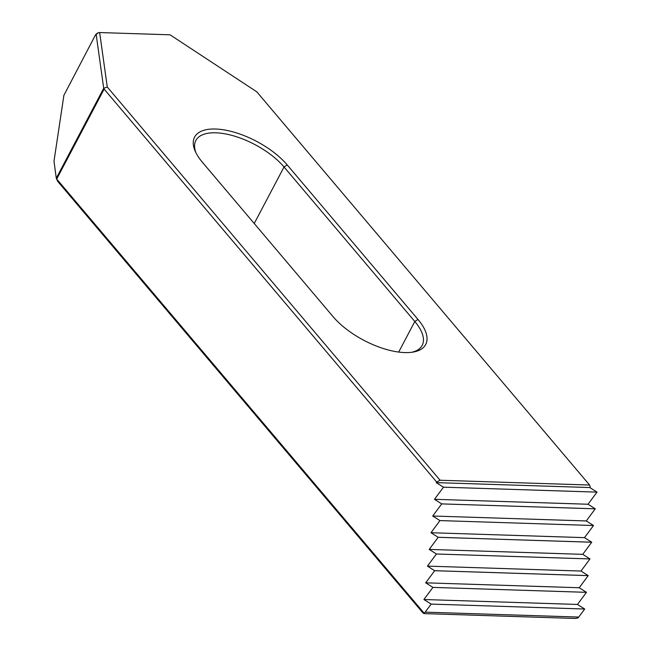 <?xml version="1.0" encoding="UTF-8"?>
<svg xmlns="http://www.w3.org/2000/svg" width="651" height="651" viewBox="0 0 651 651"><rect width="100%" height="100%" fill="white"/><g stroke="black" fill="none" stroke-linecap="round" stroke-linejoin="round"><path stroke-width="0.98" d="M436.243 482.619L436.675 482.033L104.127 89.097L56.702 179.041L424.11 613.152A5.403 3.581 91.8 0 0 425.176 612.143L431.149 604.095L423.915 599.522L432.915 587.405L425.681 582.824L434.673 570.707L427.438 566.118L436.439 553.993L429.196 549.42L438.196 537.303L430.962 532.721L439.954 520.605L432.72 516.015L441.72 503.898L434.486 499.317L443.477 487.2L436.243 482.619L589.79 487.542L590.229 486.956L589.578 485.036L256.779 91.815L170.057 34.812L99.652 32.55L107.277 87.022L440.076 480.243L589.578 485.036M107.277 87.022L103.704 88.284L96.169 34.479L95.607 34.698L63.888 95.339L53.992 161.212L56.279 178.228L57.597 181.247L422.589 612.51L423.891 613.6L574.971 618.45L577.657 618.076A5.403 3.581 91.8 0 0 578.723 617.067L584.704 609.019L577.461 604.445L586.461 592.329L579.227 587.747L588.219 575.63L580.985 571.049L589.985 558.932L582.751 554.343L591.743 542.226L584.508 537.645L593.5 525.528L586.266 520.946L595.266 508.822L588.032 504.24L597.024 492.123L443.477 487.184L597.024 492.123L589.79 487.542M593.5 525.528L439.954 520.588L593.5 525.528M436.43 554.001L589.985 558.932L436.439 553.993M586.461 592.329L432.915 587.397L586.461 592.329M584.508 537.645L430.962 532.721M591.743 542.218L438.196 537.287M582.751 554.343L429.196 549.42M591.743 542.226L438.196 537.303M588.219 575.614L434.673 570.691M588.219 575.63L434.673 570.707M595.266 508.813L441.72 503.89M595.266 508.822L441.72 503.898M584.704 609.019L431.149 604.095M95.607 34.698L97.471 33.063L99.652 32.55M417.966 319.421A56.71 25.129 27.8 0 1 413.352 352.036A56.71 25.129 27.8 0 1 333.109 316.695L202.331 162.18A56.71 25.129 27.8 0 1 195.357 151.537A56.71 25.129 27.8 0 1 222.577 129.663A56.71 25.129 27.8 0 1 287.189 164.898L417.966 319.421L414.817 321.496L284.039 166.981A54.009 23.932 27.8 0 0 234.523 136.14A54.009 23.932 27.8 0 0 195.853 140.494A54.009 23.932 27.8 0 0 196.024 152.92M440.076 480.243L436.675 482.033M104.127 89.097L103.989 88.544M96.169 34.479L98.35 32.713M56.279 178.228L103.704 88.284M586.266 520.946L432.72 516.015M588.032 504.24L434.486 499.317M580.985 571.049L427.438 566.118M579.227 587.747L425.681 582.824M577.461 604.445L423.915 599.522M411.839 352.272A54.009 23.932 27.8 0 0 422.182 345.388A54.009 23.932 27.8 0 0 414.817 321.496L398.697 352.069M423.891 613.6L424.11 613.152M578.723 617.067L425.176 612.143M254.232 223.505L284.039 166.981L287.189 164.898"/></g></svg>
